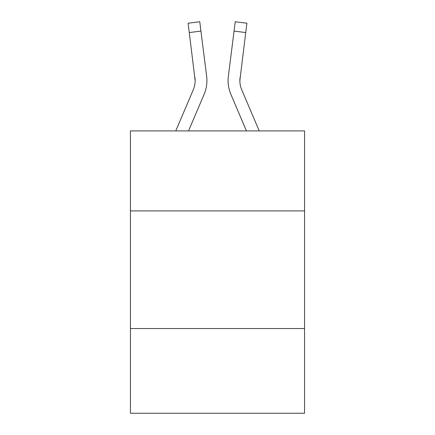 <?xml version="1.0" encoding="UTF-8"?>
<svg xmlns="http://www.w3.org/2000/svg" width="435" height="435" viewBox="0 0 435 435"><rect width="100%" height="100%" fill="white"/><g stroke="black" fill="none" stroke-linecap="round" stroke-linejoin="round"><path stroke-width="0.65" d="M304.554 210.91L304.554 130.919L130.446 130.919L130.446 210.91L304.554 210.91L304.554 413.25L130.446 413.25L130.446 210.91M304.554 328.55L130.446 328.55M204.091 94.395L188.54 130.919L204.091 94.395A35.289 35.289 -40.7 0 0 206.636 76.147L200.943 31.086L189.268 32.56L188.089 23.224L199.763 21.75L200.943 31.086M175.756 130.919L193.27 89.784A23.528 23.528 -32.6 0 0 195.146 80.611L189.268 32.56M206.87 82.28L206.913 80.845M206.456 74.733L206.636 76.147L206.456 74.733M259.244 130.919L241.729 89.784A23.528 23.528 32.6 0 1 239.854 80.611L245.731 32.56L234.057 31.086L235.237 21.75L246.911 23.224L245.731 32.56M230.909 94.395L246.46 130.919L230.909 94.395A35.289 35.289 40.9 0 1 228.364 76.147L234.057 31.086M239.881 81.72L240.038 77.62A23.528 23.528 40.9 0 0 241.729 89.784A23.528 23.528 40.9 0 1 239.854 80.611L240.038 77.62M193.27 89.784A23.528 23.528 -40.7 0 0 195.146 80.616A23.528 23.528 -40.7 0 1 193.27 89.784A23.528 23.528 -40.7 0 0 195.146 80.616A23.528 23.528 -40.7 0 1 193.27 89.784A23.528 23.528 -40.7 0 0 194.962 77.62L195.146 80.611M241.729 89.784A23.528 23.528 40.9 0 1 239.854 80.611A23.528 23.528 40.9 0 0 241.729 89.784A23.528 23.528 40.9 0 1 239.854 80.611M206.913 80.551L206.87 82.291L206.913 80.551M228.13 82.291L228.087 80.551M188.089 23.224L199.763 21.75M235.237 21.75L246.911 23.224"/></g></svg>
